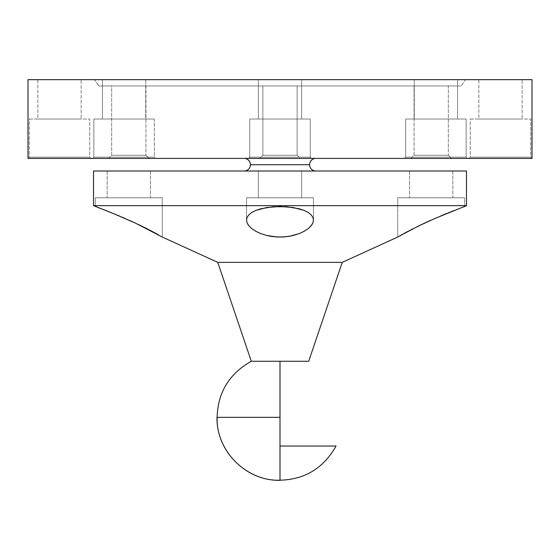 <?xml version="1.0" encoding="UTF-8"?>
<svg xmlns="http://www.w3.org/2000/svg" width="560" height="560" viewBox="0 0 560 560"><rect width="100%" height="100%" fill="white"/><g stroke="black" fill="none" stroke-linecap="round" stroke-linejoin="round"><path stroke-width="0.42" stroke-dasharray="2.8 2.1" d="M244.09 158.41L315.91 158.41L244.09 158.41A6.3 6.3 0 0 1 250.39 164.71L309.61 164.71A6.3 6.3 0 0 1 315.91 158.41L315.217 158.41L315.91 158.41M461.069 85.96L98.931 85.96L94.374 79.66L465.626 79.66L461.069 85.96L465.626 79.66L280 79.66L532 79.66L28 79.66L301.651 79.66L301.651 119.035L258.349 119.035L258.349 79.66L301.651 79.66L301.651 119.035L258.349 119.035L258.349 79.66L288.288 79.66L94.374 79.66L465.626 79.66L94.374 79.66L98.931 85.96L461.069 85.96M414.064 155.26L448.336 155.26L451.486 158.41L410.914 158.41L414.064 155.26L414.064 85.96L448.336 85.96L448.336 155.26L414.064 155.26L448.336 155.26L448.336 85.96L414.064 85.96L414.064 155.26L410.914 158.41L451.486 158.41L411.306 158.41L451.486 158.41L448.336 155.26L414.064 155.26M262.864 155.26L297.136 155.26L300.286 158.41L259.714 158.41L262.864 155.26L297.136 155.26L300.286 158.41L259.714 158.41L262.864 155.26L262.864 85.96L297.136 85.96L297.136 155.26L262.864 155.26L262.864 85.96L297.136 85.96L297.136 155.26L262.864 155.26L297.136 155.26L297.136 85.96L262.864 85.96L262.864 155.26L297.136 155.26L297.136 85.96L262.864 85.96L262.864 155.26L259.714 158.41L300.286 158.41L248.5 158.41L249.76 157.15L310.24 157.15L311.5 158.41L248.5 158.41L249.76 157.15L249.76 119.035L310.24 119.035L310.24 157.15L249.76 157.15L310.24 157.15L311.5 158.41L248.5 158.41L458.192 158.41L404.418 158.41L405.678 157.15L466.158 157.15L467.418 158.41L404.418 158.41L405.678 157.15L405.678 119.035L466.158 119.035L466.158 157.15L405.678 157.15L466.158 157.15L467.418 158.41L404.418 158.41L532 158.41L469 158.41L470.26 157.15L530.74 157.15L532 158.41L260.106 158.41L300.286 158.41L297.136 155.26L262.864 155.26L259.714 158.41L300.286 158.41L297.136 155.26L262.864 155.26M111.664 155.26L145.936 155.26L149.086 158.41L108.514 158.41L111.664 155.26L111.664 85.96L145.936 85.96L145.936 155.26L111.664 155.26L145.936 155.26L145.936 85.96L111.664 85.96L111.664 155.26L108.514 158.41L149.086 158.41L108.906 158.41L149.086 158.41L145.936 155.26L111.664 155.26M409.549 171.01L452.851 171.01L452.851 197.785L409.549 197.785L409.549 171.01L409.962 171.01L409.549 171.01L409.549 197.785L452.851 197.785L452.851 171.01L409.549 171.01M418.509 225.988L397.726 237.034L397.726 197.785L464.674 197.785L464.674 206.486L451.675 211.491M420.616 224.973L418.537 225.981M430.815 220.262L421.456 224.574M437.094 217.511L428.687 221.221M443.24 214.914L434.266 218.736M454.209 210.49L440.573 216.027M448.973 212.569L446.257 213.675M312.13 224.399L308.189 228.655L311.101 225.841L312.872 222.957L313.474 220.087L313.474 197.785L280 197.785L301.651 197.785L301.651 171.01L258.349 171.01L301.651 171.01L301.651 197.785L258.349 197.785L258.349 171.01L301.651 171.01L301.651 197.785L258.349 197.785L258.349 171.01L259.994 171.01L258.349 171.01L258.349 197.785L301.651 197.785L301.651 171.01L280 171.01L466.48 171.01L93.52 171.01L301.651 171.01L258.349 171.01L258.349 197.785L280 197.785L246.526 197.785L313.474 197.785L313.474 220.087L312.886 217.364L311.129 214.809L308.21 212.471L304.192 210.441L293.314 207.522L280.056 206.486L266.756 207.515L255.815 210.434L251.797 212.471L248.871 214.802L247.114 217.357L246.526 220.087L246.526 197.785L313.474 197.785L313.474 220.087L312.886 217.364L311.129 214.809L308.21 212.471L304.192 210.441L293.314 207.522L280.056 206.486L266.756 207.515L255.815 210.434L251.797 212.471L248.871 214.802L247.114 217.357L246.526 220.087L246.526 197.785L246.526 220.129M107.149 171.01L150.451 171.01L150.451 197.785L107.149 197.785L107.149 171.01L107.562 171.01L107.149 171.01L107.149 197.785L150.451 197.785L150.451 171.01L107.149 171.01M105.812 210.497L95.326 206.486L95.326 197.785L162.274 197.785L162.274 237.034L147.028 228.739L125.489 218.631M111.013 212.562L99.918 208.215M129.234 220.283L108.234 211.456M116.788 214.928L112.84 213.304M122.906 217.511L119.119 215.901M308.707 361.263L251.293 361.263L280 361.263L280 480.34M250.39 164.71A6.3 6.3 0 0 1 244.09 171.01L315.91 171.01A6.3 6.3 0 0 1 309.61 164.71L250.39 164.71M414.267 79.66L457.569 79.66L457.569 119.035L414.267 119.035L414.267 79.66L457.569 79.66L457.569 119.035L414.267 119.035L414.267 79.66L415.912 79.66L414.267 79.66L414.267 119.035L457.569 119.035L457.569 79.66L414.267 79.66L414.267 119.035L435.918 119.035L405.678 119.035L466.158 119.035L466.158 157.15L405.678 157.15L405.678 119.035L457.569 119.035L414.267 119.035L457.569 119.035L457.569 79.66L414.267 79.66M470.26 119.035L530.74 119.035L530.74 157.15L470.26 157.15L470.26 119.035L470.841 119.035L470.26 119.035L470.26 157.15L530.74 157.15L530.74 119.035L470.26 119.035M478.849 79.66L522.151 79.66L522.151 119.035L478.849 119.035L478.849 79.66L479.262 79.66L478.849 79.66L478.849 119.035L522.151 119.035L522.151 79.66L478.849 79.66M93.842 157.15L154.322 157.15L155.582 158.41L92.582 158.41L93.842 157.15L93.842 119.035L154.322 119.035L154.322 157.15L93.842 157.15L154.322 157.15L155.582 158.41L92.582 158.41L93.842 157.15L93.842 119.035L154.322 119.035L154.322 157.15L93.842 157.15L154.322 157.15L154.322 119.035L93.842 119.035L154.322 119.035L93.842 119.035L93.842 157.15L92.582 158.41L315.217 158.41L28 158.41L29.26 157.15L89.74 157.15L91 158.41L28 158.41L155.582 158.41L154.322 157.15L93.842 157.15L154.322 157.15L154.322 119.035L102.431 119.035L102.431 79.66L145.733 79.66L145.733 119.035L102.431 119.035L102.431 79.66L145.733 79.66L145.733 119.035L145.733 79.66L102.431 79.66L145.733 79.66L102.431 79.66L145.733 79.66L102.431 79.66L102.431 119.035L145.733 119.035L93.842 119.035L154.322 119.035L93.842 119.035L93.842 157.15L92.582 158.41L155.582 158.41L154.322 157.15L93.842 157.15M29.26 119.035L89.74 119.035L89.74 157.15L29.26 157.15L29.26 119.035L29.841 119.035L29.26 119.035L29.26 157.15L89.74 157.15L89.74 119.035L29.26 119.035M37.849 79.66L81.151 79.66L81.151 119.035L37.849 119.035L37.849 79.66L38.262 79.66L37.849 79.66L37.849 119.035L81.151 119.035L81.151 79.66L37.849 79.66M249.76 119.035L310.24 119.035L310.24 157.15L249.76 157.15L249.76 119.035L250.341 119.035L249.76 119.035L249.76 157.15L310.24 157.15L310.24 119.035L249.76 119.035L250.341 119.035L249.76 119.035L249.76 157.15L248.5 158.41L311.5 158.41L310.24 157.15L249.76 157.15L310.24 157.15L310.24 119.035L280 119.035L301.651 119.035L301.651 79.66L258.349 79.66L258.349 119.035L301.651 119.035L250.341 119.035L310.24 119.035L249.76 119.035M244.783 158.41L272.993 158.41L244.783 158.41M258.349 119.035L301.651 119.035L301.651 79.66L258.349 79.66L258.349 119.035L301.651 119.035L258.349 119.035M102.431 119.035L145.733 119.035L145.733 79.66L102.431 79.66L102.431 119.035L145.733 119.035L102.431 119.035M37.849 119.035L81.151 119.035L37.849 119.035M29.26 157.15L28 158.41L91 158.41L89.74 157.15L29.26 157.15M249.76 157.15L248.5 158.41L311.5 158.41L310.24 157.15L249.76 157.15M466.158 119.035L405.678 119.035L405.678 157.15L466.158 157.15L466.158 119.035L405.678 119.035L466.158 119.035L405.678 119.035L405.678 157.15L404.418 158.41L467.418 158.41L466.158 157.15L405.678 157.15L466.158 157.15L466.158 119.035M478.849 119.035L522.151 119.035L478.849 119.035M470.26 157.15L469 158.41L532 158.41L530.74 157.15L470.26 157.15M414.267 119.035L457.569 119.035L414.267 119.035M405.678 157.15L404.418 158.41L467.418 158.41L466.158 157.15L405.678 157.15M466.48 205.66L93.52 205.66L466.48 205.66M315.91 171.01L244.09 171.01M280 417.34L217 417.34L280 417.34L280 478.583L280 446.047L336.077 446.047M217.763 262.36L342.237 262.36L217.763 262.36L162.274 237.034L162.274 197.785L95.326 197.785L95.326 206.486L98.105 207.529M464.674 206.486L464.674 197.785L397.726 197.785L397.726 237.034L398.433 236.621L397.901 236.929M402.276 234.437L400.477 235.452M405.811 232.491L403.725 233.632M411.32 229.586L407.939 231.35M416.983 226.737L412.937 228.76M422.31 224.168L418.544 225.974M139.426 224.994L135.478 223.132M144.788 227.612L141.491 225.988M150.416 230.482L147.063 228.76M155.043 232.953L152.061 231.35M158.578 234.913L156.275 233.632M397.726 237.034L342.237 262.36M312.578 223.601L313.474 220.115L313.474 197.785L246.526 197.785L313.474 197.785L246.526 197.785L246.526 220.087M290.234 236.103L292.019 235.739M290.255 236.103L288.491 236.397M283.458 236.929L285.348 236.782M283.864 236.901L281.799 237.006M276.521 236.929L278.089 237.006M276.332 236.915L274.855 236.803M269.759 236.103L271.432 236.383M269.164 235.991L267.988 235.746M260.722 233.569L263.459 234.528M255.759 231.252L251.783 228.627L255.773 231.266M260.736 233.569L263.634 234.584M301.651 197.785L258.349 197.785L301.651 197.785M161.567 236.628L162.274 237.034M135.52 223.153L138.579 224.588M162.274 197.785L95.326 197.785L162.274 197.785M107.149 197.785L150.451 197.785L107.149 197.785M313.474 197.785L246.526 197.785L313.474 197.785M258.349 197.785L301.238 197.785L258.349 197.785M421.526 224.539L424.564 223.111M464.674 197.785L397.726 197.785L464.674 197.785M409.549 197.785L452.851 197.785L409.549 197.785M98.931 85.96L460.194 85.96L98.931 85.96M111.664 85.96L145.936 85.96L111.664 85.96M414.064 85.96L448.336 85.96L414.064 85.96M262.864 85.96L297.136 85.96L262.864 85.96"/><path stroke-width="0.84" d="M315.91 158.41A6.3 6.3 0 0 0 309.61 164.71L250.39 164.71A6.3 6.3 0 0 0 244.09 158.41M112.84 213.304L135.52 223.153L162.274 237.034L217.763 262.36L342.237 262.36L397.726 237.034L402.276 234.437M400.477 235.452L397.726 237.034M407.939 231.35L405.811 232.491M412.909 228.774L411.32 229.586M421.47 224.567L420.616 224.973M418.537 225.981L416.983 226.737M428.687 221.221L422.31 224.168M434.266 218.736L461.874 207.536M440.573 216.027L454.209 210.49M446.257 213.675L443.24 214.914M451.675 211.491L448.959 212.576M310.856 226.128L312.872 222.95L313.474 220.087L312.879 217.357L311.122 214.795L308.182 212.457L304.143 210.42L293.202 207.508L279.93 206.486L266.686 207.522L255.808 210.441L251.776 212.485L248.871 214.809L247.107 217.371L246.526 220.087L247.121 222.95L246.526 220.087L247.107 217.371L248.871 214.809L251.776 212.485L255.808 210.441L260.806 208.775L273.133 206.752L286.734 206.738L299.096 208.754L304.143 210.42L308.182 212.457L311.122 214.795L312.879 217.357L313.474 220.087L312.872 222.95L311.101 225.834L308.21 228.634L304.241 231.252L299.299 233.562L293.475 235.403L286.965 236.607L280.084 237.034L273.161 236.621L266.623 235.424L260.771 233.583L255.759 231.259L251.797 228.641L248.899 225.834L247.128 222.957L246.526 220.087L247.121 222.95L248.899 225.834L251.783 228.627M98.105 207.529L99.918 208.215M108.234 211.456L105.777 210.483M119.119 215.901L116.774 214.921M125.489 218.631L122.899 217.511M135.478 223.132L129.206 220.269M138.579 224.588L151.998 231.322M152.089 231.364L156.254 233.618M162.274 237.034L161.553 236.614M155.043 232.953L158.578 234.913M116.788 214.928L93.52 205.66L93.52 171.01L466.48 171.01L466.48 205.66L466.48 171.01L93.52 171.01L93.52 205.66L466.48 205.66L464.674 206.486L466.48 205.66L93.52 205.66L110.978 212.555M398.433 236.621L418.572 225.96L437.094 217.511M311.101 225.834L308.21 228.634L304.241 231.252L299.299 233.562L290.304 236.089L283.542 236.922L276.598 236.936L266.623 235.424L260.771 233.583L255.759 231.259L251.797 228.641M251.293 361.263C227.997 374.5 216.608 394.52 217.126 421.316C218.407 453.509 247.779 481.096 280 480.34L280 361.263L251.293 361.263L308.707 361.263L342.237 262.36L217.763 262.36L251.293 361.263L217.763 262.36M280 158.41L532 158.41L532 79.66L28 79.66L28 158.41L280 158.41L28 158.41L28 79.66L532 79.66L532 158.41L280 158.41M244.09 171.01A6.3 6.3 0 0 0 250.39 164.71L309.61 164.71A6.3 6.3 0 0 0 315.91 171.01M217 417.34C216.244 449.561 243.831 478.933 276.024 480.214C302.82 480.732 322.84 469.343 336.077 446.047L280 446.047L280 478.583L280 417.34L217 417.34L280 417.34M342.237 262.36L308.707 361.263M421.687 224.462L403.704 233.639M141.491 225.988L139.426 224.994M147.063 228.76L144.788 227.612M152.033 231.336L150.416 230.482M290.255 236.103L292.019 235.739M288.491 236.397L290.234 236.103M283.864 236.901L285.348 236.782M281.799 237.006L283.458 236.929M276.332 236.915L278.089 237.006M274.855 236.803L276.521 236.929M269.164 235.991L271.432 236.383M267.988 235.746L269.759 236.103M255.437 231.077L260.722 233.569M312.13 224.399L312.578 223.601M310.786 226.212L311.101 225.841M255.458 231.091L260.736 233.569M247.863 224.392L248.241 224.973M116.844 214.949L135.52 223.153M461.888 207.536L464.674 206.486M424.564 223.111L430.815 220.262"/></g></svg>
